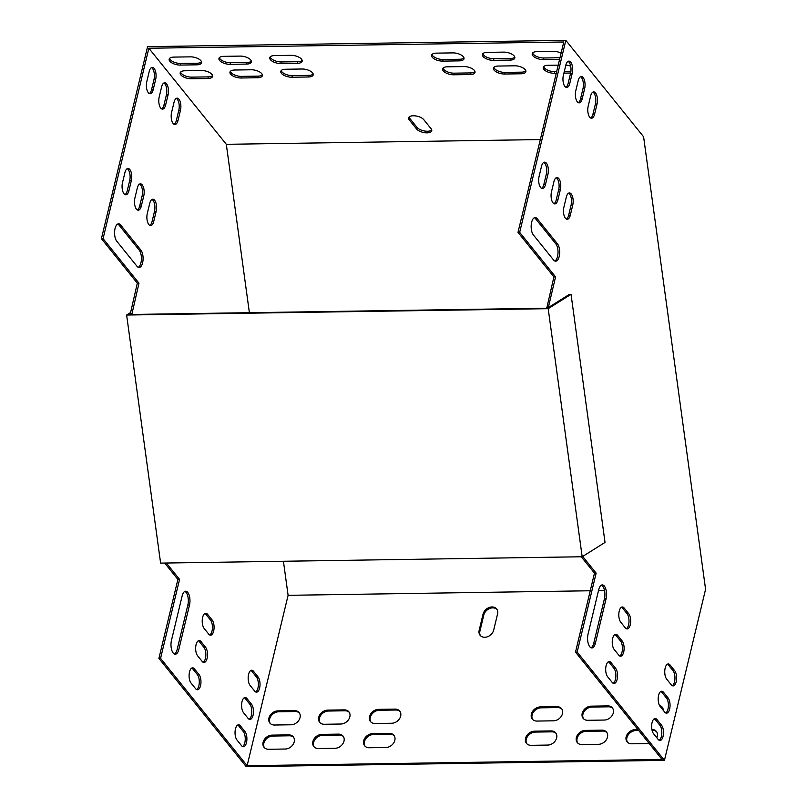 <?xml version="1.0" encoding="UTF-8"?>
<svg xmlns="http://www.w3.org/2000/svg" width="807" height="807" viewBox="0 0 807 807"><rect width="100%" height="100%" fill="white"/><g stroke="black" fill="none" stroke-linecap="round" stroke-linejoin="round"><path stroke-width="1.21" d="M590.623 96.013A8.12 3.642 -90.9 0 1 593.71 91.887A8.12 3.642 -90.9 0 1 597.049 103.992L594.618 114.1A8.12 3.642 -90.9 0 1 591.531 118.236A8.12 3.642 -90.9 0 1 588.192 106.121L590.623 96.013M578.216 80.629A8.12 3.642 -90.9 0 1 581.312 76.504A8.12 3.642 -90.9 0 1 584.651 88.609L582.22 98.716A8.12 3.642 -90.9 0 1 579.123 102.852A8.12 3.642 -90.9 0 1 575.784 90.737L578.216 80.629M565.808 65.246A8.12 3.642 -90.9 0 1 568.905 61.12A8.12 3.642 -90.9 0 1 572.244 73.225L569.813 83.333A8.12 3.642 -90.9 0 1 566.716 87.469A8.12 3.642 -90.9 0 1 563.377 75.354L565.808 65.246M628.734 613.713L624.144 608.014A8.12 3.642 89.1 0 0 622.318 606.975A8.12 3.642 89.1 0 0 618.898 613.058A8.12 3.642 89.1 0 0 620.734 622.167L625.334 627.866A8.12 3.642 89.1 0 0 627.16 628.915A8.12 3.642 89.1 0 0 630.58 622.822A8.12 3.642 89.1 0 0 628.734 613.713L627.079 613.744A8.12 3.642 -90.9 0 1 628.986 621.935A8.12 3.642 -90.9 0 1 626.323 628.714M674.682 670.688L670.082 664.998A8.12 3.642 89.1 0 0 668.267 663.949A8.12 3.642 89.1 0 0 664.837 670.032A8.12 3.642 89.1 0 0 666.683 679.141L671.283 684.84A8.12 3.642 89.1 0 0 673.099 685.889A8.12 3.642 89.1 0 0 676.528 679.797A8.12 3.642 89.1 0 0 674.682 670.688L673.018 670.718A8.12 3.642 -90.9 0 1 674.934 678.909A8.12 3.642 -90.9 0 1 672.271 685.688M622.177 641L617.577 635.301A8.12 3.642 89.1 0 0 615.761 634.262A8.12 3.642 89.1 0 0 612.331 640.344A8.12 3.642 89.1 0 0 614.177 649.453L618.777 655.153A8.12 3.642 89.1 0 0 620.593 656.202A8.12 3.642 89.1 0 0 624.023 650.109A8.12 3.642 89.1 0 0 622.177 641L620.512 641.03A8.12 3.642 -90.9 0 1 622.429 649.221A8.12 3.642 -90.9 0 1 619.766 656M668.115 697.974L663.525 692.275A8.12 3.642 89.1 0 0 661.7 691.236A8.12 3.642 89.1 0 0 658.28 697.319A8.12 3.642 89.1 0 0 660.126 706.428L664.716 712.127A8.12 3.642 89.1 0 0 666.542 713.176A8.12 3.642 89.1 0 0 669.961 707.083A8.12 3.642 89.1 0 0 668.115 697.974L666.461 698.005A8.12 3.642 -90.9 0 1 668.378 706.196A8.12 3.642 -90.9 0 1 665.704 712.974M615.61 668.287L611.02 662.587A8.12 3.642 89.1 0 0 609.194 661.548A8.12 3.642 89.1 0 0 605.775 667.631A8.12 3.642 89.1 0 0 607.621 676.74L612.21 682.44A8.12 3.642 89.1 0 0 614.036 683.479A8.12 3.642 89.1 0 0 617.456 677.396A8.12 3.642 89.1 0 0 615.61 668.287L613.956 668.317A8.12 3.642 -90.9 0 1 615.872 676.508A8.12 3.642 -90.9 0 1 613.199 683.277M595.395 643.219L606.087 598.754A9.28 4.156 89.1 0 0 602.274 584.914A9.28 4.156 89.1 0 0 598.733 589.635L588.051 634.1A9.28 4.156 89.1 0 0 591.864 647.94A9.28 4.156 89.1 0 0 595.395 643.219L593.74 643.24A9.28 4.156 -90.9 0 1 591.027 647.769M661.558 725.261L656.969 719.562A8.12 3.642 89.1 0 0 655.143 718.523A8.12 3.642 89.1 0 0 651.723 724.605A8.12 3.642 89.1 0 0 653.559 733.714L658.159 739.414A8.12 3.642 89.1 0 0 659.985 740.463A8.12 3.642 89.1 0 0 663.404 734.37A8.12 3.642 89.1 0 0 661.558 725.261L659.904 725.291A8.12 3.642 -90.9 0 1 661.811 733.482A8.12 3.642 -90.9 0 1 659.148 740.261M548.326 307.578L555.569 276.882L519.668 232.366L565.828 40.35L643.603 136.786L705.58 589.281L664.454 760.345L246.206 766.65L158.908 658.401L160.573 658.371L247.134 765.712L288.099 595.324L283.428 561.258M582.684 556.437L596.151 573.121L577.156 652.086L664.454 760.345M533.366 234.918A9.28 4.156 -90.9 0 1 531.258 224.507A9.28 4.156 -90.9 0 1 535.172 217.557A9.28 4.156 -90.9 0 1 537.25 218.758L557.466 243.825A9.28 4.156 -90.9 0 1 559.574 254.235A9.28 4.156 -90.9 0 1 555.67 261.186A9.28 4.156 -90.9 0 1 553.582 259.995L533.366 234.918M541.507 166.313A8.12 3.642 -90.9 0 1 544.604 162.177A8.12 3.642 -90.9 0 1 547.943 174.282L545.512 184.389A8.12 3.642 -90.9 0 1 542.425 188.525A8.12 3.642 -90.9 0 1 539.086 176.42L541.507 166.313M553.915 181.696A8.12 3.642 -90.9 0 1 557.012 177.56A8.12 3.642 -90.9 0 1 560.351 189.665L557.919 199.773A8.12 3.642 -90.9 0 1 554.823 203.909A8.12 3.642 -90.9 0 1 551.484 191.804L553.915 181.696M566.322 197.079A8.12 3.642 -90.9 0 1 569.419 192.944A8.12 3.642 -90.9 0 1 572.758 205.049L570.327 215.156A8.12 3.642 -90.9 0 1 567.23 219.292A8.12 3.642 -90.9 0 1 563.891 207.187L566.322 197.079M590.694 118.034A8.12 3.642 89.1 0 0 592.963 114.12L595.395 104.022A8.12 3.642 89.1 0 0 592.883 92.109M578.286 102.65A8.12 3.642 89.1 0 0 580.556 98.736L582.987 88.639A8.12 3.642 89.1 0 0 580.485 76.726M565.889 87.267A8.12 3.642 89.1 0 0 568.148 83.353L570.579 73.255A8.12 3.642 89.1 0 0 568.078 61.342M621.491 607.197A8.12 3.642 -90.9 0 1 622.479 608.044L627.079 613.744M667.439 664.171A8.12 3.642 -90.9 0 1 668.428 665.018L673.018 670.718M614.934 634.484A8.12 3.642 -90.9 0 1 615.923 635.331L620.512 641.03M660.872 691.458A8.12 3.642 -90.9 0 1 661.861 692.305L666.461 698.005M608.367 661.77A8.12 3.642 -90.9 0 1 609.356 662.618L613.956 668.317M601.447 585.115A9.28 4.156 -90.9 0 1 604.433 598.774L593.74 643.24M654.316 718.744A8.12 3.642 -90.9 0 1 655.304 719.592L659.904 725.291M581.272 556.769L594.487 573.152L575.502 652.117L662.063 759.458L247.134 765.712M249.383 312.692L226.313 144.312L148.851 48.249L563.78 41.994L518.003 232.386L553.905 276.912L546.753 308.213M554.833 261.014A9.28 4.156 89.1 0 0 557.99 253.348A9.28 4.156 89.1 0 0 555.811 243.845L535.596 218.778A9.28 4.156 89.1 0 0 534.345 217.759M541.588 188.324A8.12 3.642 89.1 0 0 543.857 184.42L546.289 174.312A8.12 3.642 89.1 0 0 543.777 162.409M553.995 203.707A8.12 3.642 89.1 0 0 556.255 199.803L558.686 189.695A8.12 3.642 89.1 0 0 556.184 177.792M566.403 219.09A8.12 3.642 89.1 0 0 568.663 215.187L571.094 205.079A8.12 3.642 89.1 0 0 568.592 193.176M176.299 98.393A8.12 3.642 -90.9 0 1 178.801 110.297L176.37 120.404A8.12 3.642 -90.9 0 1 174.1 124.308M163.892 83.01A8.12 3.642 -90.9 0 1 166.393 94.913L163.962 105.021A8.12 3.642 -90.9 0 1 161.703 108.925M151.484 67.627A8.12 3.642 -90.9 0 1 153.996 79.53L151.565 89.638A8.12 3.642 -90.9 0 1 149.295 93.541M209.729 634.988A8.12 3.642 89.1 0 0 212.402 628.219A8.12 3.642 89.1 0 0 210.486 620.018L205.886 614.329A8.12 3.642 89.1 0 0 204.897 613.481M255.678 691.962A8.12 3.642 89.1 0 0 258.341 685.193A8.12 3.642 89.1 0 0 256.434 677.002L251.834 671.303A8.12 3.642 89.1 0 0 250.846 670.456M203.172 662.275A8.12 3.642 89.1 0 0 205.835 655.506A8.12 3.642 89.1 0 0 203.919 647.305L199.329 641.615A8.12 3.642 89.1 0 0 198.34 640.768M249.121 719.249A8.12 3.642 89.1 0 0 251.784 712.48A8.12 3.642 89.1 0 0 249.867 704.279L245.278 698.59A8.12 3.642 89.1 0 0 244.289 697.742M196.615 689.561A8.12 3.642 89.1 0 0 199.279 682.793A8.12 3.642 89.1 0 0 197.362 674.591L192.772 668.902A8.12 3.642 89.1 0 0 191.784 668.055M174.443 654.053A9.28 4.156 89.1 0 0 177.147 649.524L187.839 605.058A9.28 4.156 89.1 0 0 184.853 591.39M242.554 746.536A8.12 3.642 89.1 0 0 245.227 739.767A8.12 3.642 89.1 0 0 243.31 731.566L238.711 725.876A8.12 3.642 89.1 0 0 237.722 725.029M164.689 563.054L177.893 579.436L158.908 658.401M565.828 40.35L147.58 46.655L101.42 238.67L137.311 283.186L130.159 314.488M117.751 224.033A9.28 4.156 -90.9 0 1 119.002 225.062L139.218 250.13A9.28 4.156 -90.9 0 1 141.396 259.622A9.28 4.156 -90.9 0 1 138.239 267.299M127.183 168.683A8.12 3.642 -90.9 0 1 129.695 180.597L127.264 190.694A8.12 3.642 -90.9 0 1 124.994 194.608M139.591 184.067A8.12 3.642 -90.9 0 1 142.103 195.98L139.672 206.078A8.12 3.642 -90.9 0 1 137.402 209.991M151.998 199.45A8.12 3.642 -90.9 0 1 154.5 211.363L152.079 221.461A8.12 3.642 -90.9 0 1 149.809 225.375M171.598 112.405L174.03 102.297A8.12 3.642 -90.9 0 1 177.126 98.161A8.12 3.642 -90.9 0 1 180.465 110.277L178.034 120.384A8.12 3.642 -90.9 0 1 174.937 124.51A8.12 3.642 -90.9 0 1 171.598 112.405M159.191 97.022L161.622 86.914A8.12 3.642 -90.9 0 1 164.719 82.778A8.12 3.642 -90.9 0 1 168.058 94.893L165.627 105.001A8.12 3.642 -90.9 0 1 162.53 109.127A8.12 3.642 -90.9 0 1 159.191 97.022M146.793 81.638L149.214 71.53A8.12 3.642 -90.9 0 1 152.311 67.395A8.12 3.642 -90.9 0 1 155.65 79.51L153.219 89.617A8.12 3.642 -90.9 0 1 150.132 93.743A8.12 3.642 -90.9 0 1 146.793 81.638M208.741 634.141A8.12 3.642 89.1 0 0 210.566 635.19A8.12 3.642 89.1 0 0 213.986 629.107A8.12 3.642 89.1 0 0 212.14 619.998L207.55 614.298A8.12 3.642 89.1 0 0 205.724 613.249A8.12 3.642 89.1 0 0 202.305 619.342A8.12 3.642 89.1 0 0 204.151 628.451L208.741 634.141M254.689 691.125A8.12 3.642 89.1 0 0 256.515 692.164A8.12 3.642 89.1 0 0 259.935 686.081A8.12 3.642 89.1 0 0 258.089 676.972L253.499 671.273A8.12 3.642 89.1 0 0 251.673 670.224A8.12 3.642 89.1 0 0 248.253 676.316A8.12 3.642 89.1 0 0 250.089 685.425L254.689 691.125M202.184 661.427A8.12 3.642 89.1 0 0 204.01 662.476A8.12 3.642 89.1 0 0 207.429 656.394A8.12 3.642 89.1 0 0 205.583 647.285L200.993 641.585A8.12 3.642 89.1 0 0 199.168 640.536A8.12 3.642 89.1 0 0 195.738 646.629A8.12 3.642 89.1 0 0 197.584 655.738L202.184 661.427M248.132 718.412A8.12 3.642 89.1 0 0 249.948 719.451A8.12 3.642 89.1 0 0 253.378 713.368A8.12 3.642 89.1 0 0 251.532 704.259L246.932 698.559A8.12 3.642 89.1 0 0 245.116 697.51A8.12 3.642 89.1 0 0 241.686 703.603A8.12 3.642 89.1 0 0 243.532 712.712L248.132 718.412M195.617 688.714A8.12 3.642 89.1 0 0 197.443 689.763A8.12 3.642 89.1 0 0 200.872 683.68A8.12 3.642 89.1 0 0 199.026 674.571L194.426 668.872A8.12 3.642 89.1 0 0 192.601 667.823A8.12 3.642 89.1 0 0 189.181 673.916A8.12 3.642 89.1 0 0 191.027 683.025L195.617 688.714M171.457 640.385A9.28 4.156 89.1 0 0 175.27 654.225A9.28 4.156 89.1 0 0 178.811 649.504L189.494 605.038A9.28 4.156 89.1 0 0 185.681 591.198A9.28 4.156 89.1 0 0 182.15 595.919L171.457 640.385M241.565 745.698A8.12 3.642 89.1 0 0 243.391 746.737A8.12 3.642 89.1 0 0 246.811 740.655A8.12 3.642 89.1 0 0 244.965 731.546L240.375 725.846A8.12 3.642 89.1 0 0 238.549 724.797A8.12 3.642 89.1 0 0 235.13 730.89A8.12 3.642 89.1 0 0 236.976 739.999L241.565 745.698M148.851 48.249L103.074 238.65L138.975 283.166L131.823 314.468M166.343 563.024L179.558 579.406L160.573 658.371M136.988 266.27L116.773 241.202A9.28 4.156 -90.9 0 1 114.665 230.792A9.28 4.156 -90.9 0 1 118.579 223.842A9.28 4.156 -90.9 0 1 120.667 225.032L140.882 250.099A9.28 4.156 -90.9 0 1 142.99 260.51A9.28 4.156 -90.9 0 1 139.076 267.47A9.28 4.156 -90.9 0 1 136.988 266.27M122.493 182.695L124.924 172.587A8.12 3.642 -90.9 0 1 128.01 168.461A8.12 3.642 -90.9 0 1 131.349 180.566L128.928 190.674A8.12 3.642 -90.9 0 1 125.831 194.81A8.12 3.642 -90.9 0 1 122.493 182.695M134.9 198.078L137.321 187.97A8.12 3.642 -90.9 0 1 140.418 183.845A8.12 3.642 -90.9 0 1 143.757 195.95L141.326 206.057A8.12 3.642 -90.9 0 1 138.239 210.193A8.12 3.642 -90.9 0 1 134.9 198.078M147.298 213.462L149.729 203.354A8.12 3.642 -90.9 0 1 152.826 199.228A8.12 3.642 -90.9 0 1 156.165 211.333L153.734 221.441A8.12 3.642 -90.9 0 1 150.637 225.577A8.12 3.642 -90.9 0 1 147.298 213.462M475 71.591A8.12 3.611 13.5 0 1 470.723 72.923L454.129 73.175A8.12 3.611 13.5 0 1 443.033 68.151M463.975 57.922A8.12 3.611 13.5 0 1 459.697 59.254L443.104 59.496A8.12 3.611 13.5 0 1 432.007 54.473M514.805 57.156A8.12 3.611 13.5 0 1 510.528 58.487L493.934 58.74A8.12 3.611 13.5 0 1 482.838 53.706M525.831 70.824A8.12 3.611 13.5 0 1 521.554 72.156L504.96 72.408A8.12 3.611 13.5 0 1 493.864 67.385M212.554 75.545A8.12 3.611 13.5 0 1 208.287 76.887L191.683 77.129A8.12 3.611 13.5 0 1 180.586 72.105M556.659 71.631L554.752 71.662A8.12 3.611 13.5 0 1 543.656 66.628M570.902 71.409L564.305 71.51M559.997 57.741L543.726 57.983A8.12 3.611 13.5 0 1 532.63 52.959M201.528 61.877A8.12 3.611 13.5 0 1 197.251 63.208L180.657 63.46A8.12 3.611 13.5 0 1 169.561 58.427M431.735 129.917A8.12 3.611 13.5 0 1 424.553 131.006A8.12 3.611 13.5 0 1 416.987 127.365L409.633 118.246A8.12 3.611 13.5 0 1 409.018 117.106M262.346 74.799A8.12 3.611 13.5 0 1 258.079 76.13L241.475 76.383A8.12 3.611 13.5 0 1 230.378 71.359M251.32 61.12A8.12 3.611 13.5 0 1 247.043 62.462L230.449 62.704A8.12 3.611 13.5 0 1 219.353 57.68M302.151 60.354A8.12 3.611 13.5 0 1 297.874 61.695L281.28 61.937A8.12 3.611 13.5 0 1 270.184 56.914M313.177 74.032A8.12 3.611 13.5 0 1 308.899 75.364L292.305 75.616A8.12 3.611 13.5 0 1 281.209 70.592M447.31 66.82L463.904 66.567A8.12 3.611 13.5 0 1 475.02 72.448A8.12 3.611 13.5 0 1 470.34 74.547L453.746 74.789A8.12 3.611 13.5 0 1 442.629 68.908A8.12 3.611 13.5 0 1 447.31 66.82M436.284 53.141L452.878 52.889A8.12 3.611 13.5 0 1 463.995 58.78A8.12 3.611 13.5 0 1 459.314 60.868L442.71 61.12A8.12 3.611 13.5 0 1 431.604 55.229A8.12 3.611 13.5 0 1 436.284 53.141M510.145 60.101L493.541 60.354A8.12 3.611 13.5 0 1 482.435 54.462A8.12 3.611 13.5 0 1 487.115 52.374L503.709 52.122A8.12 3.611 13.5 0 1 514.826 58.013A8.12 3.611 13.5 0 1 510.145 60.101L510.528 58.487M521.171 73.78L504.567 74.022A8.12 3.611 13.5 0 1 493.46 68.141A8.12 3.611 13.5 0 1 498.141 66.053L514.735 65.801A8.12 3.611 13.5 0 1 525.851 71.682A8.12 3.611 13.5 0 1 521.171 73.78L521.554 72.156M184.864 70.774L201.457 70.522A8.12 3.611 13.5 0 1 212.574 76.413A8.12 3.611 13.5 0 1 207.893 78.501L191.299 78.753A8.12 3.611 13.5 0 1 180.183 72.862A8.12 3.611 13.5 0 1 184.864 70.774M570.63 73.034L563.911 73.134M556.265 73.245L554.359 73.276A8.12 3.611 13.5 0 1 543.252 67.385A8.12 3.611 13.5 0 1 547.933 65.296L558.212 65.145M565.848 65.095A8.12 3.611 13.5 0 1 570.69 66.174M540.317 139.571L226.313 144.312M559.604 59.355L543.333 59.597A8.12 3.611 13.5 0 1 532.227 53.716A8.12 3.611 13.5 0 1 536.907 51.628L553.501 51.376A8.12 3.611 13.5 0 1 561.107 53.121M173.838 57.095L190.432 56.853A8.12 3.611 13.5 0 1 201.548 62.734A8.12 3.611 13.5 0 1 196.868 64.822L180.274 65.074A8.12 3.611 13.5 0 1 169.157 59.183A8.12 3.611 13.5 0 1 173.838 57.095M416.594 128.979L409.25 119.87A8.12 3.611 13.5 0 1 408.614 117.862A8.12 3.611 13.5 0 1 415.282 115.875A8.12 3.611 13.5 0 1 423.766 119.648L431.12 128.767A8.12 3.611 13.5 0 1 431.755 130.774A8.12 3.611 13.5 0 1 425.087 132.751A8.12 3.611 13.5 0 1 416.594 128.979L416.987 127.365M234.655 70.017L251.249 69.775A8.12 3.611 13.5 0 1 262.366 75.656A8.12 3.611 13.5 0 1 257.685 77.744L241.091 77.997A8.12 3.611 13.5 0 1 229.975 72.116A8.12 3.611 13.5 0 1 234.655 70.017M223.63 56.349L240.224 56.097A8.12 3.611 13.5 0 1 251.34 61.988A8.12 3.611 13.5 0 1 246.66 64.076L230.066 64.328A8.12 3.611 13.5 0 1 218.949 58.437A8.12 3.611 13.5 0 1 223.63 56.349M274.461 55.582L291.055 55.33A8.12 3.611 13.5 0 1 302.171 61.221A8.12 3.611 13.5 0 1 297.49 63.309L280.886 63.561A8.12 3.611 13.5 0 1 269.78 57.67A8.12 3.611 13.5 0 1 274.461 55.582M285.486 69.251L302.08 69.009A8.12 3.611 13.5 0 1 313.197 74.89A8.12 3.611 13.5 0 1 308.516 76.978L291.922 77.23A8.12 3.611 13.5 0 1 280.806 71.349A8.12 3.611 13.5 0 1 285.486 69.251M101.42 238.67L103.074 238.65M519.668 232.366L518.003 232.386M604.524 590.553L598.491 590.643M590.25 590.764L288.099 595.324M391.708 723.254A8.12 6.305 -38.9 0 0 399.475 718.775A8.12 6.305 -38.9 0 0 399.727 711.088A8.12 6.305 -38.9 0 0 395.107 709.111L378.503 709.353A8.12 6.305 -38.9 0 0 370.746 713.842A8.12 6.305 -38.9 0 0 370.484 721.529A8.12 6.305 -38.9 0 0 375.104 723.506L391.708 723.254M553.531 720.812A8.12 6.305 -38.9 0 0 561.289 716.334A8.12 6.305 -38.9 0 0 561.551 708.647A8.12 6.305 -38.9 0 0 556.931 706.67L540.327 706.922A8.12 6.305 -38.9 0 0 532.57 711.401A8.12 6.305 -38.9 0 0 532.307 719.087A8.12 6.305 -38.9 0 0 536.927 721.065L553.531 720.812M385.877 747.514A8.12 6.305 -38.9 0 0 393.634 743.025A8.12 6.305 -38.9 0 0 393.897 735.338A8.12 6.305 -38.9 0 0 389.277 733.361L372.673 733.613A8.12 6.305 -38.9 0 0 364.905 738.092A8.12 6.305 -38.9 0 0 364.653 745.789A8.12 6.305 -38.9 0 0 369.273 747.756L385.877 747.514M547.691 745.073A8.12 6.305 -38.9 0 0 555.458 740.594A8.12 6.305 -38.9 0 0 555.72 732.897A8.12 6.305 -38.9 0 0 551.1 730.92L534.496 731.172A8.12 6.305 -38.9 0 0 526.729 735.651A8.12 6.305 -38.9 0 0 526.477 743.348A8.12 6.305 -38.9 0 0 531.097 745.325L547.691 745.073M335.046 748.281A8.12 6.305 -38.9 0 0 342.814 743.792A8.12 6.305 -38.9 0 0 343.066 736.105A8.12 6.305 -38.9 0 0 338.446 734.128L321.852 734.38A8.12 6.305 -38.9 0 0 314.084 738.859A8.12 6.305 -38.9 0 0 313.822 746.556A8.12 6.305 -38.9 0 0 318.442 748.523L335.046 748.281M585.327 730.406A8.12 6.305 -38.9 0 0 577.56 734.884A8.12 6.305 -38.9 0 0 577.308 742.581A8.12 6.305 -38.9 0 0 581.928 744.558L598.522 744.306A8.12 6.305 -38.9 0 0 606.289 739.827A8.12 6.305 -38.9 0 0 606.551 732.131A8.12 6.305 -38.9 0 0 601.931 730.153L585.327 730.406L586.064 731.313A8.12 6.305 -38.9 0 0 578.508 735.49A8.12 6.305 -38.9 0 0 577.701 743.015M340.877 724.02A8.12 6.305 -38.9 0 0 348.644 719.541A8.12 6.305 -38.9 0 0 348.896 711.845A8.12 6.305 -38.9 0 0 344.276 709.878L327.682 710.12A8.12 6.305 -38.9 0 0 319.915 714.609A8.12 6.305 -38.9 0 0 319.653 722.295A8.12 6.305 -38.9 0 0 324.273 724.272L340.877 724.02M591.158 706.155A8.12 6.305 -38.9 0 0 583.39 710.634A8.12 6.305 -38.9 0 0 583.138 718.321A8.12 6.305 -38.9 0 0 587.758 720.298L604.352 720.046A8.12 6.305 -38.9 0 0 612.12 715.567A8.12 6.305 -38.9 0 0 612.382 707.88A8.12 6.305 -38.9 0 0 607.762 705.903L591.158 706.155L591.894 707.063A8.12 6.305 -38.9 0 0 584.339 711.239A8.12 6.305 -38.9 0 0 583.532 718.755M479.166 630.307A8.12 6.305 -38.9 0 0 480.104 635.291A8.12 6.305 -38.9 0 0 487.65 636.683A8.12 6.305 -38.9 0 0 493.692 630.085L497.576 613.915A8.12 6.305 -38.9 0 0 496.638 608.932A8.12 6.305 -38.9 0 0 489.092 607.54A8.12 6.305 -38.9 0 0 483.05 614.137L479.166 630.307L479.903 631.215A8.12 6.305 -38.9 0 0 480.498 635.724M291.085 724.777A8.12 6.305 -38.9 0 0 298.852 720.288A8.12 6.305 -38.9 0 0 299.104 712.601A8.12 6.305 -38.9 0 0 294.484 710.624L277.89 710.876A8.12 6.305 -38.9 0 0 270.123 715.355A8.12 6.305 -38.9 0 0 269.861 723.052A8.12 6.305 -38.9 0 0 274.481 725.019L291.085 724.777M285.254 749.027A8.12 6.305 -38.9 0 0 293.022 744.548A8.12 6.305 -38.9 0 0 293.274 736.852A8.12 6.305 -38.9 0 0 288.654 734.874L272.06 735.127A8.12 6.305 -38.9 0 0 264.293 739.605A8.12 6.305 -38.9 0 0 264.03 747.302A8.12 6.305 -38.9 0 0 268.65 749.279L285.254 749.027M653.609 719.309L654.144 719.299A8.12 6.305 -38.9 0 0 654.991 719.239M663.304 710.372A8.12 6.305 -38.9 0 0 662.174 707.124A8.12 6.305 -38.9 0 0 659.46 705.389M637.994 729.609L635.119 729.659A8.12 6.305 -38.9 0 0 627.352 734.138A8.12 6.305 -38.9 0 0 627.1 741.825A8.12 6.305 -38.9 0 0 631.72 743.802L648.314 743.55A8.12 6.305 -38.9 0 0 649.191 743.489M656.807 737.739A8.12 6.305 -38.9 0 0 656.343 731.384A8.12 6.305 -38.9 0 0 651.874 729.407M577.156 652.086L575.502 652.117M400.07 711.562A8.12 6.305 -38.9 0 0 395.844 710.019L379.24 710.271A8.12 6.305 -38.9 0 0 371.684 714.447A8.12 6.305 -38.9 0 0 370.877 721.962M561.894 709.121A8.12 6.305 -38.9 0 0 557.667 707.578L541.063 707.83A8.12 6.305 -38.9 0 0 533.508 712.006A8.12 6.305 -38.9 0 0 532.701 719.521M394.24 735.813A8.12 6.305 -38.9 0 0 390.013 734.269L373.409 734.521A8.12 6.305 -38.9 0 0 365.853 738.698A8.12 6.305 -38.9 0 0 365.046 746.223M556.063 733.371A8.12 6.305 -38.9 0 0 551.837 731.838L535.233 732.08A8.12 6.305 -38.9 0 0 527.677 736.256A8.12 6.305 -38.9 0 0 526.87 743.782M343.409 736.579A8.12 6.305 -38.9 0 0 339.182 735.036L322.578 735.288A8.12 6.305 -38.9 0 0 315.023 739.464A8.12 6.305 -38.9 0 0 314.216 746.989M606.884 732.605A8.12 6.305 -38.9 0 0 602.658 731.071L586.064 731.313M349.239 712.329A8.12 6.305 -38.9 0 0 345.013 710.785L328.419 711.038A8.12 6.305 -38.9 0 0 320.853 715.214A8.12 6.305 -38.9 0 0 320.046 722.729M612.715 708.354A8.12 6.305 -38.9 0 0 608.488 706.811L591.894 707.063M496.981 609.406A8.12 6.305 -38.9 0 0 489.486 608.589A8.12 6.305 -38.9 0 0 483.786 615.045L479.903 631.215M299.447 713.075A8.12 6.305 -38.9 0 0 295.221 711.532L278.627 711.784A8.12 6.305 -38.9 0 0 271.061 715.96A8.12 6.305 -38.9 0 0 270.254 723.486M293.617 737.336A8.12 6.305 -38.9 0 0 289.39 735.792L272.786 736.045A8.12 6.305 -38.9 0 0 265.231 740.221A8.12 6.305 -38.9 0 0 264.424 747.736M662.507 707.608A8.12 6.305 -38.9 0 0 659.985 706.246M656.676 731.858A8.12 6.305 -38.9 0 0 652.449 730.315L652.066 730.325M638.73 730.527L635.855 730.567A8.12 6.305 -38.9 0 0 628.3 734.743A8.12 6.305 -38.9 0 0 627.493 742.258M555.569 276.882L553.905 276.912M548.276 307.205L546.621 307.225M596.151 573.121L594.487 573.152M177.893 579.436L179.558 579.406M130.028 313.509L131.682 313.479M137.311 283.186L138.975 283.166M548.195 308.678L126.628 315.033L160.613 563.115L582.18 556.759L605.028 542.415L571.043 294.333L548.195 308.678L582.18 556.759M571.043 294.333L569.389 294.363L547.338 308.203L129.08 314.508L130.078 313.883M126.628 315.033L130.199 312.793M635.855 730.567L635.119 729.659M652.449 730.315L651.925 729.659M289.39 735.792L288.654 734.874M272.786 736.045L272.06 735.127M295.221 711.532L294.484 710.624M278.627 711.784L277.89 710.876M483.786 615.045L483.05 614.137M608.488 706.811L607.762 705.903M345.013 710.785L344.276 709.878M328.419 711.038L327.682 710.12M602.658 731.071L601.931 730.153M339.182 735.036L338.446 734.128M322.578 735.288L321.852 734.38M551.837 731.838L551.1 730.92M535.233 732.08L534.496 731.172M390.013 734.269L389.277 733.361M373.409 734.521L372.673 733.613M557.667 707.578L556.931 706.67M541.063 707.83L540.327 706.922M395.844 710.019L395.107 709.111M379.24 710.271L378.503 709.353M238.711 725.876L240.375 725.846M243.31 731.566L244.965 731.546M655.304 719.592L656.969 719.562M187.839 605.058L189.494 605.038M177.147 649.524L178.811 649.504M604.433 598.774L606.087 598.754M192.772 668.902L194.426 668.872M197.362 674.591L199.026 674.571M609.356 662.618L611.02 662.587M245.278 698.59L246.932 698.559M249.867 704.279L251.532 704.259M661.861 692.305L663.525 692.275M199.329 641.615L200.993 641.585M203.919 647.305L205.583 647.285M615.923 635.331L617.577 635.301M251.834 671.303L253.499 671.273M256.434 677.002L258.089 676.972M668.428 665.018L670.082 664.998M205.886 614.329L207.55 614.298M210.486 620.018L212.14 619.998M622.479 608.044L624.144 608.014M543.726 57.983L543.333 59.597M554.752 71.662L554.359 73.276M197.251 63.208L196.868 64.822M180.657 63.46L180.274 65.074M208.287 76.887L207.893 78.501M191.683 77.129L191.299 78.753M409.633 118.246L409.25 119.87M504.96 72.408L504.567 74.022M258.079 76.13L257.685 77.744M241.475 76.383L241.091 77.997M493.934 58.74L493.541 60.354M247.043 62.462L246.66 64.076M230.449 62.704L230.066 64.328M459.697 59.254L459.314 60.868M443.104 59.496L442.71 61.12M297.874 61.695L297.49 63.309M281.28 61.937L280.886 63.561M470.723 72.923L470.34 74.547M454.129 73.175L453.746 74.789M308.899 75.364L308.516 76.978M292.305 75.616L291.922 77.23M139.218 250.13L140.882 250.099M119.002 225.062L120.667 225.032M535.596 218.778L537.25 218.758M555.811 243.845L557.466 243.825M151.565 89.638L153.219 89.617M153.996 79.53L155.65 79.51M570.579 73.255L572.244 73.225M568.148 83.353L569.813 83.333M127.264 190.694L128.928 190.674M129.695 180.597L131.349 180.566M546.289 174.312L547.943 174.282M543.857 184.42L545.512 184.389M163.962 105.021L165.627 105.001M166.393 94.913L168.058 94.893M582.987 88.639L584.651 88.609M580.556 98.736L582.22 98.716M139.672 206.078L141.326 206.057M142.103 195.98L143.757 195.95M558.686 189.695L560.351 189.665M556.255 199.803L557.919 199.773M176.37 120.404L178.034 120.384M178.801 110.297L180.465 110.277M595.395 104.022L597.049 103.992M592.963 114.12L594.618 114.1M152.079 221.461L153.734 221.441M154.5 211.363L156.165 211.333M571.094 205.079L572.758 205.049M568.663 215.187L570.327 215.156"/></g></svg>
